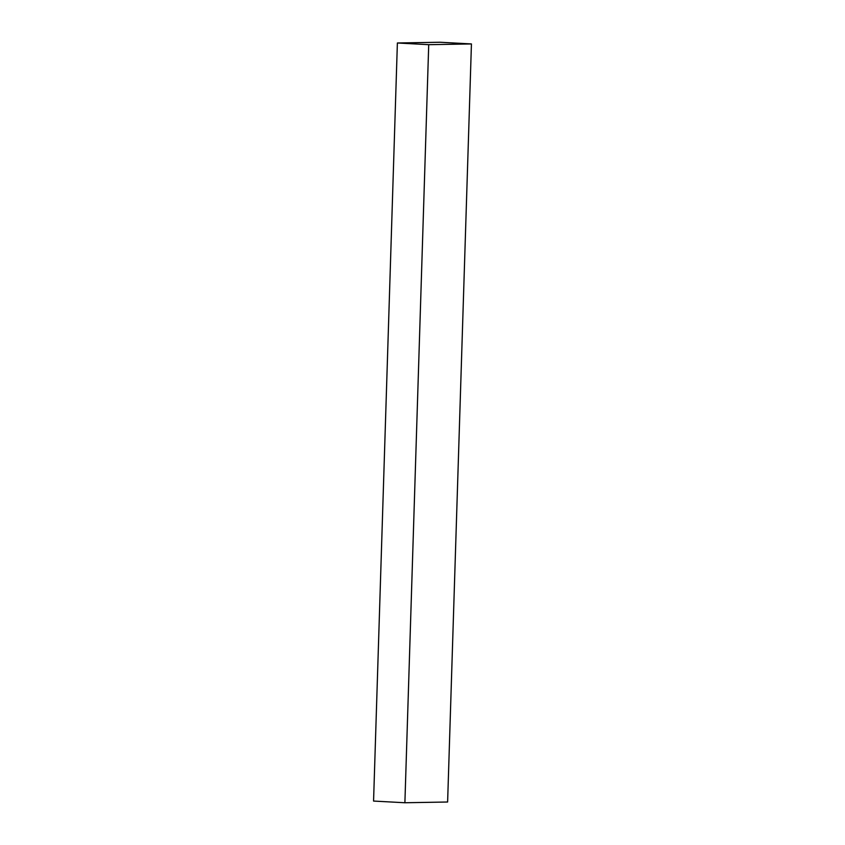 <?xml version="1.0" encoding="UTF-8"?>
<svg xmlns="http://www.w3.org/2000/svg" width="845" height="845" viewBox="0 0 845 845"><rect width="100%" height="100%" fill="white"/><g stroke="black" fill="none" stroke-linecap="round" stroke-linejoin="round"><path stroke-width="1.27" d="M440.108 42.25L397.382 42.989L428.721 44.679L471.436 43.94L440.108 42.25M428.721 44.679L404.892 802.75L373.564 801.06L397.382 42.989M404.892 802.75L447.618 802.011L471.436 43.94"/></g></svg>
